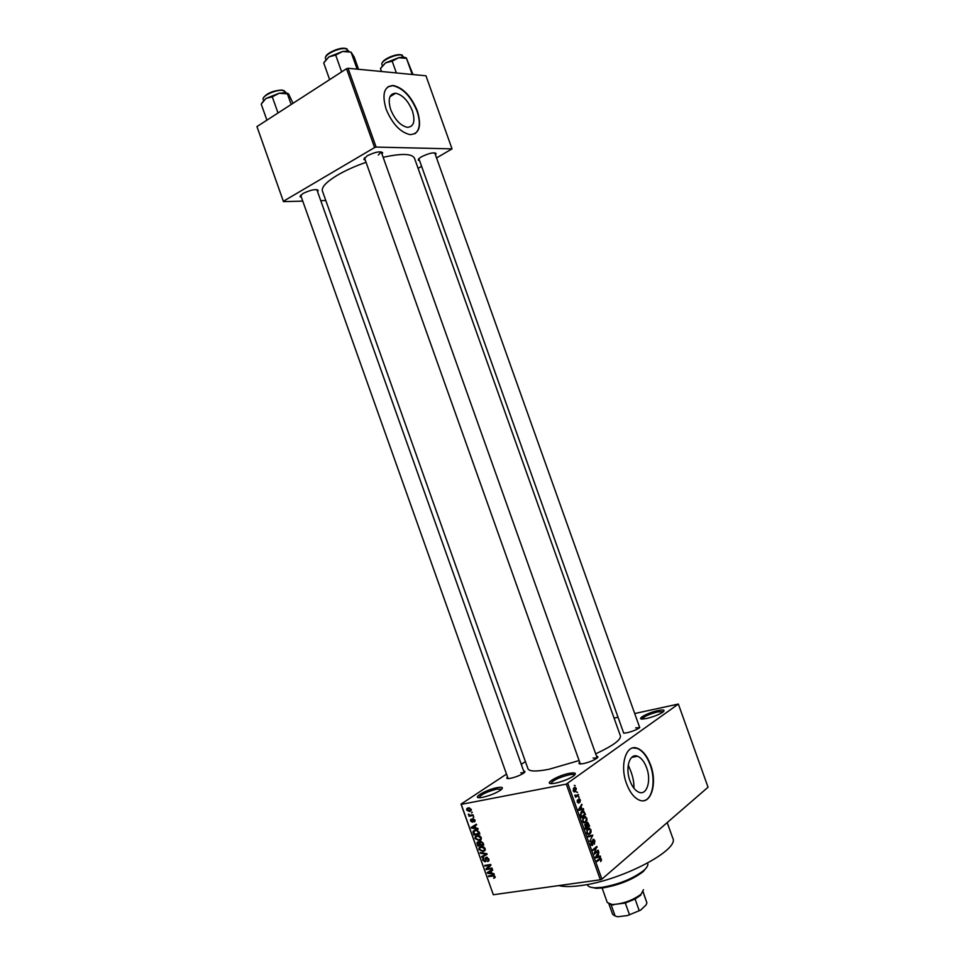 <?xml version="1.0" encoding="UTF-8"?>
<svg xmlns="http://www.w3.org/2000/svg" width="965" height="965" viewBox="0 0 965 965"><rect width="100%" height="100%" fill="white"/><g stroke="black" fill="none" stroke-linecap="round" stroke-linejoin="round"><path stroke-width="1.45" d="M555.394 783.17L551.932 783.616C543.15 784.099 557.987 775.402 569.266 773.351C575.236 772.338 576.793 773.122 573.934 775.703C569.193 778.936 563.017 781.421 555.394 783.17M574.682 775.052C574.259 774.28 572.39 774.195 569.085 774.835C558.663 777.537 552.583 780.456 550.87 783.58M646.791 718.455L642.473 719.046C635.826 719.275 648.022 712.628 657.901 710.578C663.582 709.456 665.319 709.926 663.088 711.965C659.24 714.558 653.8 716.718 646.791 718.455M663.425 711.7L657.792 711.868C648.962 714.221 643.691 716.609 641.99 719.034M482.657 797.319L479.702 797.693C471.463 798.2 486.589 789.551 497.132 787.645C502.319 786.752 503.658 787.452 501.149 789.732C496.408 793.013 490.244 795.534 482.657 797.319M501.728 789.225L496.903 789.081C486.879 791.722 480.872 794.593 478.881 797.681M646.634 767.802C644.331 761.638 641.291 757.79 637.527 756.234C629.771 752.881 624.982 767.754 629.916 780.709C632.22 786.825 635.223 790.673 638.939 792.253C646.912 795.703 651.52 780.54 646.634 767.802M633.933 788.248C634.174 783.061 633.076 777.271 630.664 770.89L628.227 764.968M650.591 764.956C647.25 756.077 642.871 750.517 637.431 748.285C626.333 743.472 619.385 764.823 626.502 783.556C629.819 792.361 634.138 797.91 639.469 800.178C651.025 805.184 657.611 783.242 650.591 764.956M643.739 800.697C652.69 799.334 655.971 780.299 650.229 765.028C646.888 756.15 642.509 750.589 637.069 748.357L632.787 747.947M365.265 160.118L363.865 159.454L367.05 155.884C375.059 152.012 380.27 150.95 382.671 152.711L381.995 154.098M301.394 197.294L300.043 196.679L302.817 193.579C310.621 189.852 315.772 188.802 318.245 190.431L317.582 191.709M300.646 195.171L508.097 778.598M419.618 160.733L418.303 160.166C417.978 159.346 419.087 158.2 421.621 156.704C429.148 153.109 433.973 152.072 436.108 153.604L435.456 154.87M623.716 733.183L418.906 158.73M639.18 726.09L639.626 727.731C636.586 729.781 632.389 731.458 627.009 732.761L623.897 733.183L623.161 731.627M596.539 756.271C598.24 756.367 598.36 757.006 596.913 758.2C593.559 760.48 589.084 762.278 583.499 763.592L580.677 763.954C578.759 763.954 578.433 763.375 579.7 762.229M523.681 771.107C525.274 771.156 525.406 771.723 524.116 772.82C520.75 775.124 516.299 776.946 510.738 778.273L508.326 778.598C506.601 778.598 506.336 778.067 507.53 776.994M667.213 822.578L672.726 838.042C680.277 849.646 621.279 880.743 580.604 885.593C571.147 886.871 563.85 886.871 558.711 885.593M383.141 157.307C401.633 153.242 412.067 153.544 414.468 158.188L620.423 735.921C621.086 739.841 612.835 745.824 595.67 753.846M579.109 760.553L549.049 769.262C536.383 771.711 529.363 771.566 527.988 768.828L527.952 768.755M366.049 162.313C355.192 166.113 345.699 170.371 337.581 175.087C326.472 181.77 321.417 187.065 322.406 190.974L322.443 191.07M412.393 110.927C408.159 100.722 402.586 94.823 395.662 93.219C389.317 93.665 387.653 99.13 390.704 109.612C394.95 119.805 400.487 125.703 407.314 127.32C413.78 126.898 415.481 121.433 412.393 110.927M417.375 111.023C411.283 96.307 403.237 87.803 393.238 85.499C384.106 86.15 381.742 94.027 386.121 109.129C392.248 123.809 400.222 132.302 410.029 134.63C419.377 134.026 421.826 126.162 417.375 111.023M414.902 133.761C419.944 129.841 420.668 122.314 417.049 111.204C410.957 96.5 402.912 87.996 392.912 85.692L388.099 86.681M576.732 792.012L577.553 792.289L576.732 792.012M576.781 795.522L578.312 794.388L578.554 795.1L575.61 797.283L574.923 794.991L576.781 795.522M578.445 796.825L579.277 797.102L578.445 796.825M578.771 798.875L580.327 799.864L579.989 802.289L579.893 800.13L578.891 799.901L578.698 803.145L577.287 802.18L577.553 799.913L578.385 802.482L578.771 798.875L579.47 798.743M581.955 808.923L583.379 808.622L583.632 809.358L578.831 810.286L578.566 809.551L581.811 804.231L581.087 806.487L581.955 808.923L580.701 807.09L579.109 809.538L581.4 809.044L579.639 809.358M586.841 818.151L586.925 820.66L585.803 822.433L583.982 822.892L582.715 821.36L583.813 817.029L585.586 816.643L586.262 818.26M590.954 829.707L591.038 832.228L589.929 834.013L588.107 834.484L586.841 832.964L587.938 828.609L589.627 828.175L590.375 829.803M601.388 859.043L600.712 861.6L600.532 858.898L597.07 861.504L596.816 860.804L599.506 858.548L600.688 858.114L600.797 859.127M567.83 783.508L601.883 879.151L600.351 879.778L566.298 784.123L678.359 704.052L634.705 713.533M601.883 879.151L708.045 787.223L678.359 704.052M598.867 856.425L600.266 856.051L600.519 856.787L595.803 857.945L595.538 857.197L598.698 851.661L598.3 856.51M594.995 852.771L598.167 850.153L598.409 850.853L594.452 854.134L596.298 847.777L593.113 850.394L592.86 849.695L596.84 846.426L594.368 852.867M592.944 839.478L593.837 839.333L594.874 840.744L594.368 844.17L594.392 841.058L593.21 840.177L592.643 845.304L591.798 845.473L590.833 844.194L591.28 841.094L591.304 843.784L592.413 844.592L592.377 841.323L592.944 839.478L593.837 839.333M588.035 836.124L592.824 835.147L589.82 841.13L592.486 835.907L588.3 836.872L588.035 836.124M586.865 822.626L587.818 822.445L589.579 826.028L585.562 829.2L585.104 824.267L586.225 824.363L586.865 822.626M581.75 811.312L583.596 810.865L585.466 814.484L581.437 817.584L580.411 814.436L581.75 811.312M574.042 787.754L575.357 787.428L576.31 788.574L575.478 791.662L574.199 791.976L573.246 790.818L574.042 787.754M574.368 785.377L575.2 785.655L574.368 785.377M566.298 784.123L461.234 804.376L493.32 894.736L461.017 804.122L506.504 774.099M521.281 764.34L525.418 761.602M618.022 717.236L614.078 718.117M472.102 812.12L471.487 812.94L472.102 812.12M473.731 816.716L473.127 817.548L473.731 816.716M477.88 828.38L478.133 829.08L471.451 828.103L471.209 827.403L476.396 824.194L476.638 824.894L475.07 825.799L475.89 828.115L477.88 828.38M480.956 839.598L479.135 840.611L475.094 838.561L475.166 836.727L477.229 835.449L479.605 835.75L481.209 837.511L480.956 839.598M484.864 850.623L483.055 851.625L478.99 849.55L479.062 847.74L481.137 846.462L483.525 846.775L485.118 848.537L484.864 850.623M488.869 859.079L488.869 860.804L487.627 861.624L488.145 859.127L486.637 857.933L485.986 861.214L485.081 861.817L482.765 860.177L482.765 858.597L483.839 857.873L483.453 860.044L485.395 860.84L485.479 857.849L486.384 857.258L488.869 859.079M493.959 873.663L494.213 874.362L487.482 873.228L487.241 872.529L492.476 869.465L492.729 870.177L491.137 871.033L491.957 873.349L493.959 873.663M600.351 879.778L493.32 894.736M495.021 877.655L493.706 878.271L494.357 876.618L493.646 875.967L488.688 876.606L488.447 875.943L492.524 875.327L495.069 876.546L495.021 877.655M491.957 868.03L492.198 868.705L486.203 869.622L485.95 868.91L489.75 865.34L484.949 866.087L484.707 865.412L490.703 864.483L490.956 865.195L487.156 868.765L491.957 868.03M486.879 853.699L487.108 854.363L481.837 857.318L481.583 856.618L486.3 854.182L480.401 853.277L480.148 852.577L486.879 853.699L486.3 854.182M483.043 842.928L483.779 845.002L477.82 846.003L477.024 842.469L477.916 841.83L479.424 842.349L480.558 841.178L483.043 842.928M479.171 832.011L479.87 833.977L473.911 835.014L472.983 832.059L475.25 830.009L479.171 832.011M474.997 820.045L474.189 821.939L474.37 820.117L473.369 819.333L472.295 822.18L470.534 820.901L471.209 819.116L471.137 820.757L472.211 821.36L473.031 818.682L474.997 820.045M473.055 814.798L473.296 815.473L468.978 816.269L469.424 815.473L468.375 814.134L469.883 815.256L473.055 814.798M471.173 809.273L471.101 810.684L469.593 811.565L466.71 810.118L466.77 808.706L468.23 807.838L471.173 809.273M346.519 68.72L348.039 68.274L376.109 147.078L374.601 147.548L346.519 68.72L256.955 126.596L283.469 201.625L302.757 201.118M320.754 200.648L325.796 200.515M283.469 201.625L256.955 126.596M376.109 147.078L452.03 148.875L436.542 157.934M421.621 166.33L418.074 168.32M452.03 148.875L425.963 75.801L348.039 68.274M374.601 147.548L283.481 201.215M378.292 155.027L381.223 151.927L597.154 758.008M318.245 190.431L316.822 189.598L524.248 772.7M436.108 153.604L434.72 152.82L639.735 727.646M639.674 727.682L635.694 727.863M597.118 758.032L593.125 758.08M524.2 772.748L520.774 772.82M495.178 877.149L493.706 878.271M494.249 875.508L493.646 875.967M489.846 875.725L488.688 876.606M488.133 872.746L487.482 873.228M492.632 869.899L491.137 871.033M490.51 871.359L487.964 872.734L491.173 873.228L490.51 871.359L487.964 872.734M487.397 868.729L486.203 869.622M488.519 867.487L485.95 868.91M488.387 867.089L490.823 864.809M490.739 864.592L489.75 865.34M486.155 865.195L484.949 866.087M488.941 860.647L487.627 861.624M487.373 857.378L486.637 857.933M486.022 861.13L485.081 861.817M483.369 859.731L482.765 860.177M486.131 860.298L485.395 860.84M486.999 857.27L485.323 858.512M486.987 854.013L481.837 857.318M481.137 852.734L480.401 853.277M485.166 850.081L483.055 851.625M485.226 849.888L484.502 849.924M479.605 849.116L478.99 849.55M479.689 849.429L482.826 850.949L484.358 850.02L484.418 848.657L481.366 847.137L479.75 848.09L479.689 849.429M481.849 846.401L480.112 847.644M482.355 846.426L481.366 847.137M479.11 845.087L477.82 846.003M477.687 843.494L477.072 843.929M481.089 841.154L479.424 842.349M478.278 845.219L480.051 844.918L478.254 842.481L478.278 845.219M478.942 841.999L478.254 842.481M480.124 842.385L479.303 842.976M480.751 844.809L482.85 844.447L482.018 842.349L480.811 841.854L480.184 842.252L480.751 844.809M481.221 839.128L479.135 840.611M481.294 838.911L480.546 838.935M475.697 838.127L475.094 838.561M475.781 838.44L478.905 839.936L480.437 839.019L480.51 837.632L477.446 836.124L475.842 837.077L475.781 838.44M477.989 835.388L476.348 836.546M478.459 835.413L477.446 836.124M475.263 834.074L473.911 835.014M474.044 831.311L472.983 832.059M474.37 834.23L478.93 833.422L477.036 830.684L475.48 830.672L473.863 831.577L474.37 834.23M476.541 829.936L475.48 830.672M477.675 830.226L477.036 830.684M472.187 827.596L471.451 828.103M476.589 824.749L475.07 825.799M476.553 824.653L471.933 827.596L475.118 828.018L474.454 826.149L471.933 827.596M476.565 824.689L474.454 826.149M474.937 821.432L474.189 821.939M472.947 821.734L472.295 822.18M473.067 820.781L472.211 821.36L473.067 820.781M473.067 820.696L472.259 821.251M473.851 817.041L473.127 817.548M470.462 815.256L468.978 816.269M469.074 814.339L468.375 814.822M472.223 812.446L471.487 812.94M471.185 810.491L469.593 811.565M467.325 810.021L469.352 810.889L470.546 809.37L468.507 808.501L467.325 810.021M469.521 807.814L468.507 808.501M600.809 860.478L601.509 860.37M598.831 859.115L600.351 858.886M596.575 856.968L600.519 856.787M596.72 857.366L595.682 857.62M598.216 852.505L598.963 852.397M597.311 854.085L597.998 853.989M596.937 856.872L598.324 856.57L597.625 854.604L596.068 857.173L596.937 856.872M596.961 854.713L597.625 854.604M597.058 851.07L598.409 850.853M594.935 847.994L596.298 847.777M595.634 847.415L597.106 847.186M591.75 845.449L592.643 845.304M590.737 841.89L591.581 841.757M591.75 836.1L592.486 835.907M590.435 832.325L591.038 832.228M587.842 834.351L589.929 834.013M588.228 828.416L589.627 828.175M587.311 832.59L588.24 833.724L589.675 833.302L590.484 830.081L589.555 828.959L587.383 830.346L586.756 832.686M586.744 830.455L587.383 830.346M587.142 829.502L588.18 829.333M588.119 826.281L589.579 826.028M584.814 824.605L586.225 824.363M585.791 828.115L586.985 827.174L585.876 824.81L585.212 828.211M584.621 825.051L585.429 824.918L584.621 825.027M587.456 826.8L588.855 825.702L587.673 823.205L586.889 826.896M586.31 820.769L586.925 820.66M583.765 822.783L585.803 822.433M584.042 816.873L585.502 816.619M583.186 820.986L584.115 822.132L585.55 821.722L586.37 818.525L585.429 817.391L583.246 818.754L582.619 821.082M582.607 818.863L583.246 818.754M583.005 817.934L584.054 817.753M583.958 814.737L585.466 814.484M581.654 816.511L584.742 814.134L583.077 811.553L580.93 814.195L581.087 816.619M580.894 812.216L581.992 812.023M581.135 811.891L582.776 811.601M579.627 809.37L579.856 810.033L583.632 809.358M579.856 810.033L578.819 810.226M581.28 805.112L582.076 804.967M580.351 806.619L581.087 806.487M579.989 807.21L580.701 807.09M578.3 799.671L579.096 799.527M578.288 800.021L578.891 799.901M577.118 800.721L577.854 800.588M578.59 797.235L579.277 797.102M576.961 795.389L578.554 795.1M574.947 795.534L575.55 795.425M575.14 796.016L576.129 795.836M576.877 792.41L577.553 792.289M574.079 791.927L575.478 791.662M573.668 790.528L575.224 790.962L575.876 788.863L575.285 788.2L573.174 790.625M573.307 788.634L574.332 788.441M574.513 785.787L575.2 785.655M646.96 866.932L643.233 871.6C632.738 879.585 619.337 885.026 603.016 887.897L596.213 888.343L590.194 887.064M587.359 884.748L587.383 884.821C588.119 886.654 590.689 887.643 595.091 887.788L602.124 887.33C619.023 884.338 632.895 878.717 643.764 870.454C647.033 867.571 648.347 865.207 647.708 863.349L647.611 863.096M357.147 69.154L351.055 52.146L354.215 57.08L358.57 69.299M341.658 71.868L335.675 55.089L342.611 51.471L351.055 52.146M329.644 79.625L323.721 62.966L328.908 56.887L335.675 55.089M348.667 51.073L342.611 51.471L328.908 56.887L324.421 61.784M602.112 888.017L607.299 902.577L612.208 904.543C622.859 903.94 632.473 900.514 641.025 894.278L643.486 889.694M612.461 904.675L609.446 904.157M640.82 895.122L635.079 899.018L625.32 903.047L611.147 904.844L615.115 915.99L617.624 916.75L627.515 915.568L640.639 910.128L627.515 915.568M635.079 899.018L639.071 910.248M643.052 892.01L646.9 902.83L646.08 904.953L640.639 910.128M625.32 903.047L629.325 914.289M646.9 902.83L643.136 891.865M608.939 903.988L612.606 914.313L615.115 915.99M381.489 71.507L380.451 68.599L385.566 62.858L392.176 61.169L398.617 57.719L406.482 58.358L412.984 74.546M412.139 74.209L406.482 58.358M396.374 72.942L392.176 61.169M406.47 58.093C405.107 57.128 402.489 57.007 398.617 57.719L385.566 62.858L380.873 67.912M287.872 93.376L285.145 92.724L279.114 93.255L288.559 93.907L293.022 103.291M291.177 104.485L287.377 93.81M272.275 96.838L279.114 93.255L265.99 98.43L272.275 96.838L278.017 112.989M266.919 120.167L261.213 104.123L265.99 98.43L262.106 102.616M493.694 875.315L492.801 875.991M491.487 870.346L489.062 872.167M486.046 859.26L485.419 859.719M485.938 853.543L485.25 854.049M475.48 825.292L473.019 826.993M473.019 819.9L472.235 820.443M598.457 859.429L599.796 859.224M596.117 856.196L596.744 856.1M579.133 808.634L579.796 808.513M348.86 51.157L345.663 48.648C338.812 47.55 323.685 54.921 325.507 58.431L325.856 59.384M325.965 56.44C329.97 51.459 336.303 48.757 344.963 48.322C339.065 47.261 325.929 53.521 325.832 56.67M404.021 57.309L401.259 55.017C395.023 54.004 380.222 61.205 381.923 64.402L382.285 65.439M382.333 62.653C386.193 57.9 392.285 55.246 400.584 54.715C395.638 53.919 383.527 58.829 382.2 62.87M285.797 92.797L285.447 91.808L282.323 90.348C275.495 89.6 261.503 96.211 263.168 99.371L263.529 100.384M263.602 97.586C267.196 93.123 273.228 90.614 281.659 90.035C272.6 90.867 266.521 93.448 263.457 97.791M631.689 757.404L637.527 756.234M364.529 158.043L363.865 159.454M300.694 195.328L300.043 196.679M418.931 158.815L418.303 160.166M389.932 96.741L395.662 93.219M527.988 768.828L322.406 190.974M381.272 152.048L382.671 152.711M494.345 877.149L495.081 876.582M488.133 860.406L489.026 859.743M486.565 857.945L487.349 857.366M482.765 858.597L483.694 857.909M485.479 857.849L486.239 857.294M479.062 847.74L480.703 846.558M484.358 850.02L485.286 849.357M477.024 842.469L477.904 841.842M479.557 841.818L480.389 841.215M478.17 842.505L478.905 841.975M475.166 836.727L476.855 835.533M480.437 839.019L481.366 838.356M473.164 831.215L474.744 830.117M474.985 830.793L476.228 829.924M474.37 820.925L475.106 820.419M470.522 819.611L471.222 819.14M472.283 819.152L472.947 818.706M466.77 808.706L468.013 807.886M468.254 808.561L469.388 807.789M470.498 810.238L471.282 809.707M600.688 858.114L599.965 858.223M591.931 844.677L591.123 844.809M589.724 828.223L588.107 828.489M588.24 833.724L587.323 833.881M588.433 829.152L587.251 829.345M585.864 824.122L585.116 824.255M587.818 822.445L586.913 822.59M585.586 816.643L583.958 816.933M584.115 822.132L583.198 822.289M584.271 817.596L583.089 817.801M583.596 810.865L581.979 811.143M575.888 795.823L575.104 795.968M575.357 787.428L574.211 787.645M574.259 791.203L573.487 791.348M574.452 788.357L573.331 788.574M596.213 888.343L595.091 887.788M643.233 871.6L643.764 870.454M347.135 48.974L345.506 48.383M580.315 763.954L364.456 157.826M640.519 895.399L641.025 894.278M613.306 905.086L612.208 904.543M401.114 54.776L402.453 55.282M284.192 90.722L282.118 90.071"/></g></svg>
